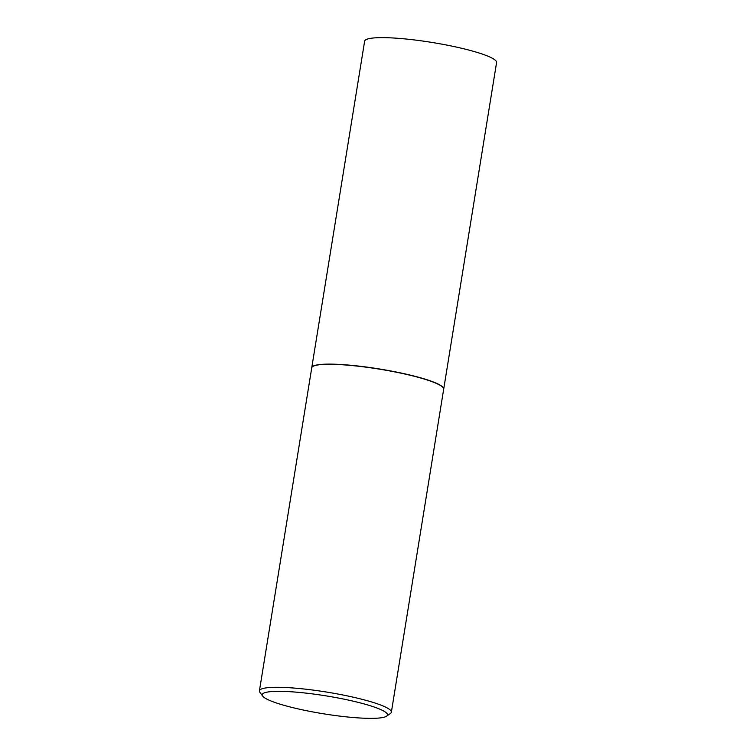 <?xml version="1.0" encoding="UTF-8"?>
<svg xmlns="http://www.w3.org/2000/svg" width="756" height="756" viewBox="0 0 756 756"><rect width="100%" height="100%" fill="white"/><g stroke="black" fill="none" stroke-linecap="round" stroke-linejoin="round"><path stroke-width="1.13" d="M443.687 389.123A66.83 9.535 -170.8 0 0 443.706 389.047L496.579 62.559A66.83 9.535 -170.8 0 0 450.585 45.842A66.83 9.535 -170.8 0 0 375.855 37.8A66.83 9.535 -170.8 0 0 364.638 41.183L311.755 367.671A66.83 9.535 -170.8 0 0 311.746 367.756M443.706 389.047A66.83 9.535 -170.8 0 0 397.713 372.321A66.83 9.535 -170.8 0 0 322.973 364.288A66.83 9.535 -170.8 0 0 311.755 367.671M443.139 387.648A66.66 9.507 -170.8 0 0 443.063 387.554A66.66 9.507 -170.8 0 0 393.073 371.423A66.66 9.507 -170.8 0 0 323.114 364.326A66.66 9.507 -170.8 0 0 312.833 366.462A66.66 9.507 -170.8 0 0 312.738 366.528M386.609 716.168L390.455 713.456A66.83 9.535 -170.8 0 0 391.362 712.209L443.677 389.208A66.83 9.535 -170.8 0 0 443.205 387.743A66.83 9.535 -170.8 0 0 393.092 371.574A66.83 9.535 -170.8 0 0 322.944 364.449A66.83 9.535 -170.8 0 0 312.644 366.594A66.83 9.535 -170.8 0 0 311.737 367.841L259.421 690.842A66.83 9.535 -170.8 0 0 259.884 692.307L262.682 696.096A63.438 9.044 -170.8 0 0 310.253 711.443A63.438 9.044 -170.8 0 0 376.828 718.2A63.438 9.044 -170.8 0 0 386.609 716.168A63.438 9.044 -170.8 0 0 348.081 700.018A63.438 9.044 -170.8 0 0 272.878 691.485A63.438 9.044 -170.8 0 0 262.682 696.096M391.362 712.209A66.83 9.535 -170.8 0 0 345.369 695.492A66.83 9.535 -170.8 0 0 270.629 687.459A66.83 9.535 -170.8 0 0 259.421 690.842"/></g></svg>
